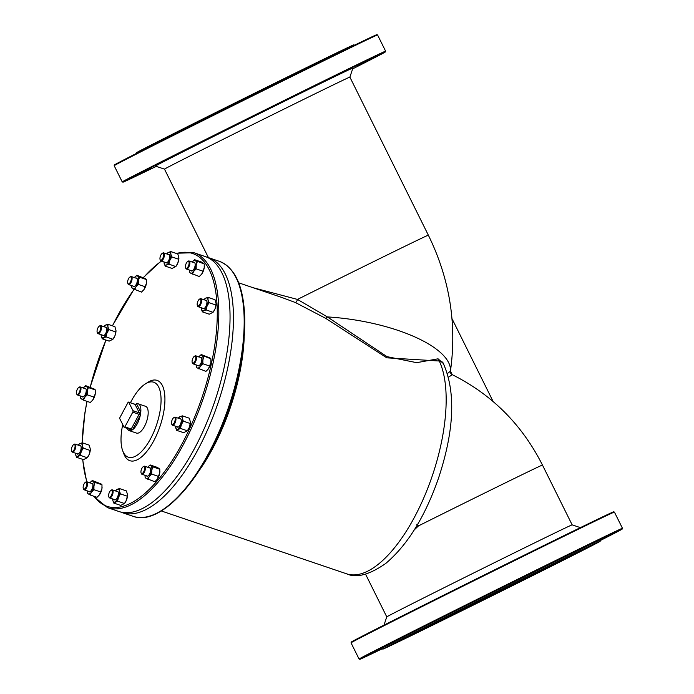 <?xml version="1.0" encoding="UTF-8"?>
<svg xmlns="http://www.w3.org/2000/svg" width="694" height="694" viewBox="0 0 694 694"><rect width="100%" height="100%" fill="white"/><g stroke="black" fill="none" stroke-linecap="round" stroke-linejoin="round"><path stroke-width="1.04" d="M414.353 529.8L418.499 525.879A103.484 0.685 -26.4 0 1 542.465 465.067C522.114 424.745 492.063 394.626 452.306 374.699L452.271 374.734A3.392 3.392 46.5 0 1 450.415 371.195L447.543 373.467M416.86 524.386L418.499 525.879M448.584 377.111L452.271 374.734M452.306 374.699L450.415 371.195A103.484 36.756 8.8 0 0 327.36 316.915L297.492 299.426L253.032 287.698M493.13 401.514L451.994 318.65M542.465 465.067L572.151 524.864A103.484 0.685 153.6 0 0 572.142 524.855A103.484 0.685 153.6 0 0 529.678 545.302A103.484 0.685 153.6 0 0 435.225 592.156A103.484 0.685 153.6 0 0 386.766 616.879L365.565 574.181M127.202 428.398A14.14 5.838 -71.3 0 0 129.179 430.61A14.14 5.838 -71.3 0 0 130.888 430.61L132.537 429.768A14.14 5.838 -71.3 0 0 140.292 415.324L140.778 412.184A14.14 5.838 -71.3 0 0 138.262 403.839A14.14 5.838 -71.3 0 0 136.562 403.839L134.992 404.611M140.318 415.151L139.104 414.335L131.227 429.013L124.885 426.862A1.128 0.468 108.7 0 1 124.243 427.391A1.128 0.468 108.7 0 1 124.105 427.261L119.819 418.777A1.128 0.468 108.7 0 1 120.045 417.302L127.93 402.615A1.128 0.468 108.7 0 1 128.564 402.086A1.128 0.468 108.7 0 1 128.702 402.225L135.044 404.376L139.338 412.861A1.128 0.954 153.2 0 0 140.761 412.349M124.885 426.862L132.762 412.184L139.104 414.335A1.128 0.468 108.7 0 0 139.338 412.861L132.996 410.709A1.128 0.468 108.7 0 1 132.762 412.184M132.996 410.709L128.702 402.225M325.59 318.286L386.801 357.826L439.276 361.01A2.828 2.481 74.6 0 1 438.053 358.815L416.678 362.667L387 356.647L327.36 316.915A2.828 1.084 123 0 1 325.59 318.286L295.453 302.558A2.828 0.815 112.2 0 0 297.492 299.426A103.484 0.685 -26.4 0 1 428.345 235.171L349.88 77.112L352.942 68.021A110.268 0.737 153.6 0 0 253.848 116.392A110.268 0.737 153.6 0 0 155.404 166.083L164.504 169.136M281.747 297.431L295.453 302.558M346.549 573.791A120.452 49.734 108.7 0 0 423.67 498.153A120.452 49.734 108.7 0 0 439.276 361.01L442.72 362.155C456.01 390.835 454.579 429.577 438.443 478.383C425.006 516.778 407.413 545.154 385.673 563.511C369.208 574.91 356.169 578.345 346.549 573.791L161.312 510.958M443.579 363.734L438.053 358.815M120.478 511.964A134.584 55.572 -71.3 0 0 122.161 512.614A134.584 55.572 -71.3 0 0 218.02 403.006A134.584 55.572 -71.3 0 0 208.625 257.7A134.584 55.572 -71.3 0 0 206.899 257.188M93.248 496.036L107.527 507.644L118.752 511.452A134.584 55.572 -71.3 0 0 214.611 401.852A134.584 55.572 -71.3 0 0 205.216 256.546L193.999 252.737L175.677 253.241M130.446 402.728A39.584 16.344 108.7 0 1 145.358 383.912L148.1 382.186A42.412 17.515 108.7 0 1 164.261 408.688A42.412 17.515 108.7 0 1 137.403 459.714A42.412 17.515 108.7 0 1 123.818 453.781L122.691 450.736A39.584 16.344 108.7 0 1 122.743 424.572M138.262 403.839L145.584 406.32A14.14 5.838 108.7 0 1 146.564 421.579A14.14 5.838 108.7 0 1 136.501 433.091L129.179 430.61M145.358 383.912A39.584 16.344 108.7 0 1 160.435 408.653A39.584 16.344 108.7 0 1 135.365 456.27A39.584 16.344 108.7 0 1 122.691 450.736M164.504 169.145A103.484 0.685 -26.4 0 1 164.495 169.136A103.484 0.685 -26.4 0 1 256.884 122.508A103.484 0.685 -26.4 0 1 349.88 77.112M156.271 166.369A146.46 0.972 -26.4 0 1 122.994 182.175A146.46 0.972 -26.4 0 1 253.744 116.176A146.46 0.972 -26.4 0 1 385.361 51.929A146.46 0.972 -26.4 0 1 364.437 62.902A146.46 0.972 -26.4 0 1 352.656 68.88M370.058 59.936L357.011 66.381L370.058 59.936M379.167 55.034L366.111 61.48L379.167 55.034M370.154 59.137L357.098 65.583L370.154 59.137M344.389 71.603L331.333 78.049L344.389 71.603M305.802 90.541L292.747 96.987L305.802 90.541M260.259 113.07L247.203 119.515L260.259 113.07M214.698 135.764L201.642 142.209L214.698 135.764M176.05 155.161L163.003 161.607L176.05 155.161M150.208 168.304L137.16 174.749L150.208 168.304M141.099 173.205L128.052 179.651L141.099 173.205M150.112 169.11L137.065 175.556L150.112 169.11M614.416 512.085L613.652 511.825A146.46 0.972 153.6 0 0 482.044 576.081A146.46 0.972 153.6 0 0 351.285 642.071L351.034 642.826A147.024 0.98 -26.4 0 1 351.034 642.826A147.024 0.98 -26.4 0 1 372.036 631.809A147.024 0.98 -26.4 0 1 519.286 558.262A147.024 0.98 -26.4 0 1 614.416 512.085L622.466 528.29A147.024 0.98 153.6 0 0 622.466 528.29A147.024 0.98 153.6 0 0 527.752 574.259A147.024 0.98 153.6 0 0 380.086 648.014A147.024 0.98 153.6 0 0 359.076 659.04A147.024 0.98 153.6 0 0 359.084 659.048L359.839 659.3A146.46 0.972 -26.4 0 1 380.763 648.317A146.46 0.972 -26.4 0 1 528.281 574.632A146.46 0.972 -26.4 0 1 622.206 529.062A146.46 0.972 -26.4 0 1 600.44 540.461M354.565 45.145L353.767 44.876A121.294 0.807 153.6 0 0 244.765 98.088A121.294 0.807 153.6 0 0 136.475 152.741L136.206 153.539M432.657 625.164A121.294 0.807 153.6 0 0 543.367 570.242A121.294 0.807 153.6 0 0 600.171 541.259A121.294 0.807 153.6 0 0 491.161 594.463A121.294 0.807 153.6 0 0 382.88 649.124A121.294 0.807 153.6 0 0 432.657 625.164M377.562 34.952L376.807 34.7A146.46 0.972 153.6 0 0 282.05 80.704A146.46 0.972 153.6 0 0 135.365 153.964A146.46 0.972 153.6 0 0 114.441 164.938L114.18 165.701A147.024 0.98 -26.4 0 1 114.18 165.701A147.024 0.98 -26.4 0 1 135.191 154.684A147.024 0.98 -26.4 0 1 282.441 81.137A147.024 0.98 -26.4 0 1 377.562 34.952A147.024 0.98 -26.4 0 1 377.571 34.96L385.612 51.165A147.024 0.98 153.6 0 0 385.612 51.165A147.024 0.98 153.6 0 0 290.907 97.134A147.024 0.98 153.6 0 0 143.233 170.889A147.024 0.98 153.6 0 0 122.231 181.915L122.994 182.175M600.171 541.259L600.683 539.741A122.43 0.815 153.6 0 0 490.658 593.448A122.43 0.815 153.6 0 0 381.362 648.612L382.88 649.124M382.082 648.855A146.46 0.972 -26.4 0 1 359.839 659.3M381.735 648.743L373.91 652.681L381.874 648.786M377.952 650.33L364.897 656.776L377.952 650.33M387.061 645.429L374.005 651.883L387.061 645.429M412.904 632.286L399.848 638.732L412.904 632.286M451.542 612.889L438.495 619.334L451.542 612.889M497.104 590.204L484.056 596.649L497.104 590.204M542.647 567.666L529.591 574.111L542.647 567.666M581.234 548.728L568.186 555.174L581.234 548.728M606.998 536.262L593.951 542.708L606.998 536.262M616.012 532.168L602.965 538.613L616.012 532.168M600.51 540.262L608.039 536.471L600.553 540.123M109.93 497.112A3.678 1.518 108.7 0 1 108.75 496.6A3.678 1.518 108.7 0 1 109.019 493.234A3.678 1.518 108.7 0 1 110.858 490.398A3.678 1.518 108.7 0 1 112.255 492.688A3.678 1.518 108.7 0 1 109.93 497.112M108.75 496.6L108.975 497.208A4.242 1.752 -71.3 0 0 109.583 497.902A4.242 1.752 -71.3 0 0 110.337 497.806A4.242 1.752 -71.3 0 0 112.844 493.634A4.242 1.752 -71.3 0 0 112.307 489.869A4.242 1.752 -71.3 0 0 111.552 489.964A4.242 1.752 -71.3 0 0 111.404 490.051L110.858 490.398M84.468 489.018A3.678 1.518 108.7 0 1 83.297 488.507A3.678 1.518 108.7 0 1 83.558 485.132A3.678 1.518 108.7 0 1 85.397 482.295A3.678 1.518 108.7 0 1 86.802 484.594A3.678 1.518 108.7 0 1 84.468 489.018M83.297 488.507L83.523 489.114A4.242 1.752 -71.3 0 0 84.121 489.799A4.242 1.752 -71.3 0 0 84.876 489.704A4.242 1.752 -71.3 0 0 87.383 485.54A4.242 1.752 -71.3 0 0 86.845 481.775A4.242 1.752 -71.3 0 0 86.091 481.87A4.242 1.752 -71.3 0 0 85.952 481.948L85.397 482.295M72.714 451.343A3.678 1.518 108.7 0 1 71.534 450.822A3.678 1.518 108.7 0 1 71.803 447.457A3.678 1.518 108.7 0 1 73.642 444.62A3.678 1.518 108.7 0 1 75.039 446.919A3.678 1.518 108.7 0 1 72.714 451.343M71.534 450.822L71.76 451.438A4.242 1.752 -71.3 0 0 72.367 452.124A4.242 1.752 -71.3 0 0 73.122 452.028A4.242 1.752 -71.3 0 0 75.62 447.864A4.242 1.752 -71.3 0 0 75.091 444.091A4.242 1.752 -71.3 0 0 74.336 444.195A4.242 1.752 -71.3 0 0 74.189 444.273L73.642 444.62M77.806 394.183A3.678 1.518 108.7 0 1 76.626 393.663A3.678 1.518 108.7 0 1 76.895 390.297A3.678 1.518 108.7 0 1 78.734 387.46A3.678 1.518 108.7 0 1 80.131 389.759A3.678 1.518 108.7 0 1 77.806 394.183M76.626 393.663L76.852 394.279A4.242 1.752 -71.3 0 0 77.459 394.964A4.242 1.752 -71.3 0 0 78.214 394.869A4.242 1.752 -71.3 0 0 80.721 390.705A4.242 1.752 -71.3 0 0 80.183 386.931A4.242 1.752 -71.3 0 0 79.428 387.035A4.242 1.752 -71.3 0 0 79.281 387.113L78.734 387.46M128.937 283.785A3.678 1.518 108.7 0 1 127.765 283.273A3.678 1.518 108.7 0 1 128.026 279.908A3.678 1.518 108.7 0 1 129.865 277.071A3.678 1.518 108.7 0 1 131.27 279.37A3.678 1.518 108.7 0 1 128.937 283.785M127.765 283.273L127.991 283.881A4.242 1.752 -71.3 0 0 128.59 284.575A4.242 1.752 -71.3 0 0 129.344 284.479A4.242 1.752 -71.3 0 0 131.851 280.315A4.242 1.752 -71.3 0 0 131.313 276.542A4.242 1.752 -71.3 0 0 130.559 276.637A4.242 1.752 -71.3 0 0 130.42 276.724L129.865 277.071M161.277 260.137A3.678 1.518 108.7 0 1 160.097 259.625A3.678 1.518 108.7 0 1 160.366 256.251A3.678 1.518 108.7 0 1 162.205 253.414A3.678 1.518 108.7 0 1 163.602 255.713A3.678 1.518 108.7 0 1 161.277 260.137M160.097 259.625L160.323 260.233A4.242 1.752 -71.3 0 0 160.93 260.927A4.242 1.752 -71.3 0 0 161.685 260.823A4.242 1.752 -71.3 0 0 164.192 256.659A4.242 1.752 -71.3 0 0 163.654 252.894A4.242 1.752 -71.3 0 0 162.899 252.989A4.242 1.752 -71.3 0 0 162.752 253.076L162.205 253.414M186.738 268.231A3.678 1.518 108.7 0 1 185.558 267.719A3.678 1.518 108.7 0 1 185.827 264.353A3.678 1.518 108.7 0 1 187.666 261.517A3.678 1.518 108.7 0 1 189.063 263.815A3.678 1.518 108.7 0 1 186.738 268.231M185.558 267.719L185.784 268.326A4.242 1.752 -71.3 0 0 186.391 269.02A4.242 1.752 -71.3 0 0 187.146 268.925A4.242 1.752 -71.3 0 0 189.644 264.752A4.242 1.752 -71.3 0 0 189.115 260.987A4.242 1.752 -71.3 0 0 188.36 261.083A4.242 1.752 -71.3 0 0 188.213 261.17L187.666 261.517M98.383 332.851A3.678 1.518 108.7 0 1 97.212 332.339A3.678 1.518 108.7 0 1 97.472 328.973A3.678 1.518 108.7 0 1 99.311 326.137A3.678 1.518 108.7 0 1 100.717 328.427A3.678 1.518 108.7 0 1 98.383 332.851M97.212 332.339L97.438 332.947A4.242 1.752 -71.3 0 0 98.036 333.641A4.242 1.752 -71.3 0 0 98.791 333.536A4.242 1.752 -71.3 0 0 101.298 329.372A4.242 1.752 -71.3 0 0 100.76 325.607A4.242 1.752 -71.3 0 0 100.005 325.703A4.242 1.752 -71.3 0 0 99.867 325.79L99.311 326.137M142.27 473.464A3.678 1.518 108.7 0 1 141.09 472.952A3.678 1.518 108.7 0 1 141.359 469.578A3.678 1.518 108.7 0 1 143.198 466.741A3.678 1.518 108.7 0 1 144.595 469.04A3.678 1.518 108.7 0 1 142.27 473.464M141.09 472.952L141.316 473.56A4.242 1.752 -71.3 0 0 141.923 474.245A4.242 1.752 -71.3 0 0 142.678 474.149A4.242 1.752 -71.3 0 0 145.176 469.985A4.242 1.752 -71.3 0 0 144.647 466.212A4.242 1.752 -71.3 0 0 143.892 466.316A4.242 1.752 -71.3 0 0 143.745 466.394L143.198 466.741M172.823 424.398A3.678 1.518 108.7 0 1 171.644 423.887A3.678 1.518 108.7 0 1 171.912 420.521A3.678 1.518 108.7 0 1 173.752 417.684A3.678 1.518 108.7 0 1 175.148 419.974A3.678 1.518 108.7 0 1 172.823 424.398M171.644 423.887L171.869 424.494A4.242 1.752 -71.3 0 0 172.476 425.188A4.242 1.752 -71.3 0 0 173.231 425.084A4.242 1.752 -71.3 0 0 175.729 420.92A4.242 1.752 -71.3 0 0 175.2 417.155A4.242 1.752 -71.3 0 0 174.446 417.25A4.242 1.752 -71.3 0 0 174.298 417.337L173.752 417.684M193.4 363.075A3.678 1.518 108.7 0 1 192.221 362.554A3.678 1.518 108.7 0 1 192.49 359.188A3.678 1.518 108.7 0 1 194.329 356.352A3.678 1.518 108.7 0 1 195.725 358.651A3.678 1.518 108.7 0 1 193.4 363.075M192.221 362.554L192.446 363.17A4.242 1.752 -71.3 0 0 193.053 363.856A4.242 1.752 -71.3 0 0 193.808 363.76A4.242 1.752 -71.3 0 0 196.315 359.596A4.242 1.752 -71.3 0 0 195.777 355.822A4.242 1.752 -71.3 0 0 195.023 355.927A4.242 1.752 -71.3 0 0 194.875 356.005L194.329 356.352M198.493 305.907A3.678 1.518 108.7 0 1 197.313 305.395A3.678 1.518 108.7 0 1 197.582 302.029A3.678 1.518 108.7 0 1 199.421 299.192A3.678 1.518 108.7 0 1 200.826 301.491A3.678 1.518 108.7 0 1 198.493 305.907M197.313 305.395L197.538 306.002A4.242 1.752 -71.3 0 0 198.146 306.696A4.242 1.752 -71.3 0 0 198.9 306.601A4.242 1.752 -71.3 0 0 201.407 302.437A4.242 1.752 -71.3 0 0 200.87 298.663A4.242 1.752 -71.3 0 0 200.115 298.767A4.242 1.752 -71.3 0 0 199.967 298.845L199.421 299.192M176.658 430.341L175.573 426.237A6.784 2.802 -71.3 0 0 175.669 427.513A6.784 2.802 -71.3 0 0 178.028 429.196A6.784 2.802 -71.3 0 0 181.368 424.607A6.784 2.802 -71.3 0 0 182.34 418.335A6.784 2.802 -71.3 0 0 179.98 416.652L182.401 415.862L182.34 418.335L183.329 421.163L181.368 424.607L180.457 428.398L176.658 430.341L183.606 432.692L187.406 430.757L189.367 427.322A6.784 2.802 108.7 0 1 187.736 430.323A6.784 2.802 108.7 0 1 187.562 430.549M187.736 430.323L187.363 430.818L180.457 428.398M190.434 422.282A6.784 2.802 108.7 0 1 190.434 422.36A6.784 2.802 108.7 0 1 189.367 427.322L190.442 422.212L189.358 418.222L182.401 415.862M179.98 416.652A6.784 2.802 -71.3 0 0 178.297 418.204L179.98 416.652M183.329 421.163L190.286 423.522M177.083 426.749A4.476 1.848 -71.3 0 0 178.367 427.062A4.476 1.848 -71.3 0 0 178.514 426.975A4.476 1.848 -71.3 0 0 180.752 423.514A4.476 1.848 -71.3 0 0 181.082 419.41A4.476 1.848 -71.3 0 0 179.807 418.716M208.391 368.896L210.881 362.632A6.784 2.802 108.7 0 1 208.391 368.896A6.784 2.802 108.7 0 1 208.321 368.991L205.936 371.368L197.096 367.863L196.255 367.065L196.15 364.94M211.019 360.967A6.784 2.802 108.7 0 1 211.019 361.036A6.784 2.802 108.7 0 1 210.881 362.632L210.915 358.833L210.074 358.043L201.234 354.53L202.075 355.328A6.784 2.802 -71.3 0 0 198.874 356.872M198.779 357.002L201.234 354.53M203.967 356.473L202.882 359.917A6.784 2.802 -71.3 0 0 202.075 355.328L210.915 358.833M202.839 363.717L200.393 366.189A6.784 2.802 -71.3 0 0 202.882 359.917L202.839 363.717L209.796 366.076M196.15 365.027L196.15 364.905A6.784 2.802 -71.3 0 0 197.096 367.863A6.784 2.802 -71.3 0 0 200.393 366.189L198.987 369.008M197.66 365.417A4.476 1.848 -71.3 0 0 199.1 365.643A4.476 1.848 -71.3 0 0 200.115 364.628A4.476 1.848 -71.3 0 0 201.659 358.087A4.476 1.848 -71.3 0 0 200.384 357.384M216.112 303.79A6.784 2.802 108.7 0 1 216.112 303.877A6.784 2.802 108.7 0 1 215.045 308.83L216.112 303.729L215.027 299.73L208.079 297.379L208.018 299.851A6.784 2.802 -71.3 0 0 205.65 298.168A6.784 2.802 -71.3 0 0 203.967 299.713L205.65 298.168L208.079 297.379M202.327 311.849L201.243 307.746A6.784 2.802 -71.3 0 0 201.338 309.021A6.784 2.802 -71.3 0 0 203.706 310.704L202.327 311.849L209.284 314.209L213.084 312.274L215.045 308.83A6.784 2.802 108.7 0 1 213.414 311.832A6.784 2.802 108.7 0 1 213.232 312.066M213.414 311.832L213.041 312.335L206.127 309.914L203.706 310.704A6.784 2.802 -71.3 0 0 207.046 306.115A6.784 2.802 -71.3 0 0 208.018 299.851L209.007 302.679L207.046 306.115L206.127 309.914M209.007 302.679L215.955 305.03M202.752 308.257A4.476 1.848 -71.3 0 0 204.192 308.483A4.476 1.848 -71.3 0 0 206.239 305.542A4.476 1.848 -71.3 0 0 206.751 300.927A4.476 1.848 -71.3 0 0 205.476 300.224M204.357 266.123A6.784 2.802 108.7 0 1 204.357 266.201A6.784 2.802 108.7 0 1 204.21 267.797L204.253 263.998L203.411 263.208L201.52 262.054L194.563 259.695L195.413 260.493A6.784 2.802 -71.3 0 0 192.212 262.037M201.72 274.061L204.21 267.797A6.784 2.802 108.7 0 1 201.72 274.061A6.784 2.802 108.7 0 1 201.65 274.156L199.273 276.533L190.434 273.028L189.592 272.23L189.488 270.105M189.488 270.192L189.488 270.07A6.784 2.802 -71.3 0 0 190.434 273.028A6.784 2.802 -71.3 0 0 193.721 271.345L192.325 274.173M192.117 262.167L194.563 259.695M197.296 261.638L196.211 265.082A6.784 2.802 -71.3 0 0 195.413 260.493L204.253 263.998M196.176 268.882L193.721 271.345A6.784 2.802 -71.3 0 0 196.211 265.082L196.176 268.882L203.125 271.233M190.997 270.582A4.476 1.848 -71.3 0 0 192.429 270.807A4.476 1.848 -71.3 0 0 195.092 265.655A4.476 1.848 -71.3 0 0 194.997 263.252A4.476 1.848 -71.3 0 0 193.721 262.549M178.896 258.021A6.784 2.802 108.7 0 1 178.896 258.099A6.784 2.802 108.7 0 1 177.829 263.052L178.896 257.951L177.811 253.961L170.863 251.601L170.802 254.073A6.784 2.802 -71.3 0 0 168.434 252.39A6.784 2.802 -71.3 0 0 166.751 253.943L168.434 252.39L170.863 251.601M165.111 266.071L164.027 261.976A6.784 2.802 -71.3 0 0 164.122 263.252A6.784 2.802 -71.3 0 0 166.491 264.926L165.111 266.071L172.06 268.431L175.868 266.496L177.829 263.052A6.784 2.802 108.7 0 1 176.198 266.062A6.784 2.802 108.7 0 1 176.016 266.288M176.198 266.062L175.825 266.557L168.911 264.136L166.491 264.926A6.784 2.802 -71.3 0 0 169.83 260.345L168.911 264.136M171.791 256.901L169.83 260.345A6.784 2.802 -71.3 0 0 170.802 254.073L171.791 256.901L178.74 259.261M165.536 262.488A4.476 1.848 -71.3 0 0 166.976 262.705A4.476 1.848 -71.3 0 0 169.666 255.635A4.476 1.848 -71.3 0 0 169.536 255.149A4.476 1.848 -71.3 0 0 168.26 254.455M146.555 281.677A6.784 2.802 108.7 0 1 146.555 281.755A6.784 2.802 108.7 0 1 146.417 283.352L146.451 279.552L145.61 278.762L136.77 275.249L137.612 276.047A6.784 2.802 -71.3 0 0 134.419 277.591M143.927 289.615L146.417 283.352A6.784 2.802 108.7 0 1 143.927 289.615A6.784 2.802 108.7 0 1 143.858 289.71L141.481 292.087L132.632 288.583L131.791 287.784L131.687 285.659M131.687 285.746L131.687 285.624A6.784 2.802 -71.3 0 0 132.632 288.583A6.784 2.802 -71.3 0 0 135.929 286.9L134.523 289.728M134.315 277.721L136.77 275.249M138.418 280.636L138.375 284.436L135.929 286.9A6.784 2.802 -71.3 0 0 138.418 280.636A6.784 2.802 -71.3 0 0 137.612 276.047L139.503 277.192L138.418 280.636M139.503 277.192L146.451 279.552M138.375 284.436L145.332 286.787M133.205 286.136A4.476 1.848 -71.3 0 0 134.636 286.362A4.476 1.848 -71.3 0 0 136.874 282.909A4.476 1.848 -71.3 0 0 137.195 278.806A4.476 1.848 -71.3 0 0 136.77 278.181A4.476 1.848 -71.3 0 0 135.929 278.103M116.002 330.734A6.784 2.802 108.7 0 1 116.002 330.812A6.784 2.802 108.7 0 1 114.935 335.775L116.002 330.665L114.918 326.674L107.969 324.315L107.908 326.787L108.897 329.615L106.937 333.059L106.026 336.85L102.218 338.793L101.237 335.965A6.784 2.802 -71.3 0 0 103.597 337.648A6.784 2.802 -71.3 0 0 106.937 333.059A6.784 2.802 -71.3 0 0 107.908 326.787A6.784 2.802 -71.3 0 0 105.54 325.104A6.784 2.802 -71.3 0 0 103.866 326.657L105.54 325.104L107.969 324.315M102.218 338.793L109.175 341.144L112.975 339.21L114.935 335.775A6.784 2.802 108.7 0 1 113.304 338.776A6.784 2.802 108.7 0 1 113.131 339.002M113.304 338.776L112.931 339.271L106.026 336.85M101.133 334.794L101.142 334.69A6.784 2.802 -71.3 0 0 101.237 335.965L101.142 334.734M108.897 329.615L115.855 331.975M102.651 335.202A4.476 1.848 -71.3 0 0 104.083 335.428A4.476 1.848 -71.3 0 0 106.321 331.966A4.476 1.848 -71.3 0 0 106.65 327.863A4.476 1.848 -71.3 0 0 105.375 327.169M95.425 392.075A6.784 2.802 108.7 0 1 95.425 392.145A6.784 2.802 108.7 0 1 95.286 393.741L95.321 389.941L94.479 389.152L85.64 385.647L88.372 387.582L87.288 391.026L87.244 394.825L84.798 397.298L83.393 400.117L81.502 398.972A6.784 2.802 -71.3 0 0 84.798 397.298A6.784 2.802 -71.3 0 0 87.288 391.026A6.784 2.802 -71.3 0 0 86.481 386.437A6.784 2.802 -71.3 0 0 83.28 387.981M83.393 400.117L90.341 402.477L92.796 400.004A6.784 2.802 108.7 0 1 92.727 400.1L95.286 393.741A6.784 2.802 108.7 0 1 92.796 400.004M80.556 396.135L80.556 396.014A6.784 2.802 -71.3 0 0 81.502 398.972L80.66 398.174L80.556 396.048M83.185 388.111L85.64 385.647M88.372 387.582L95.321 389.941M87.244 394.825L94.202 397.185M82.066 396.526A4.476 1.848 -71.3 0 0 83.506 396.751A4.476 1.848 -71.3 0 0 85.744 393.298A4.476 1.848 -71.3 0 0 86.065 389.195A4.476 1.848 -71.3 0 0 84.789 388.501M76.548 457.277L75.559 454.449A6.784 2.802 -71.3 0 0 77.928 456.131A6.784 2.802 -71.3 0 0 81.267 451.542L80.348 455.342L76.548 457.277L83.497 459.636L87.305 457.702L89.266 454.258A6.784 2.802 108.7 0 1 87.635 457.259A6.784 2.802 108.7 0 1 87.453 457.493M87.635 457.259L87.262 457.762L80.348 455.342M90.333 449.226A6.784 2.802 108.7 0 1 90.333 449.304A6.784 2.802 108.7 0 1 89.266 454.258L90.333 449.157L89.248 445.166L82.291 442.807L82.239 445.279L83.228 448.107L81.267 451.542A6.784 2.802 -71.3 0 0 82.239 445.279A6.784 2.802 -71.3 0 0 79.871 443.596L82.291 442.807A133.456 55.104 108.7 0 1 85.015 412.843A133.456 55.104 108.7 0 1 87.054 401.358M75.464 453.286L75.464 453.182A6.784 2.802 -71.3 0 0 75.559 454.449L75.464 453.217M78.491 444.741L78.188 445.149A6.784 2.802 -71.3 0 1 79.871 443.596L78.491 444.741M83.228 448.107L90.177 450.467M76.973 453.694A4.476 1.848 -71.3 0 0 78.413 453.911A4.476 1.848 -71.3 0 0 80.651 450.458A4.476 1.848 -71.3 0 0 80.972 446.355A4.476 1.848 -71.3 0 0 79.697 445.661M90.055 494.952L88.164 493.807A6.784 2.802 -71.3 0 0 91.461 492.133A6.784 2.802 -71.3 0 0 93.95 485.861L93.907 489.66L91.461 492.133L90.055 494.952L97.013 497.312L99.459 494.848A6.784 2.802 108.7 0 1 99.389 494.943L101.949 488.576A6.784 2.802 108.7 0 1 99.459 494.848M102.087 486.91A6.784 2.802 108.7 0 1 102.087 486.98A6.784 2.802 108.7 0 1 101.949 488.576L101.983 484.776L101.142 483.987L92.302 480.482L95.035 482.425L93.95 485.861A6.784 2.802 -71.3 0 0 93.143 481.272A6.784 2.802 -71.3 0 0 89.951 482.824M87.323 493.018L87.218 490.884A6.784 2.802 -71.3 0 0 88.164 493.807L87.323 493.018M89.856 482.955L92.302 480.482M95.035 482.425L101.983 484.776M88.737 491.369A4.476 1.848 -71.3 0 0 90.168 491.586A4.476 1.848 -71.3 0 0 92.406 488.134A4.476 1.848 -71.3 0 0 92.736 484.03A4.476 1.848 -71.3 0 0 91.461 483.336M93.907 489.66L100.864 492.02M113.764 503.055L112.775 500.227A6.784 2.802 -71.3 0 0 115.143 501.909A6.784 2.802 -71.3 0 0 118.483 497.32A6.784 2.802 -71.3 0 0 119.455 491.048L120.444 493.876L118.483 497.32L117.564 501.111L113.764 503.055L120.721 505.414L124.521 503.471L126.482 500.036A6.784 2.802 108.7 0 1 124.851 503.037A6.784 2.802 108.7 0 1 124.668 503.263M124.851 503.037L124.478 503.54L117.564 501.111M127.549 494.996A6.784 2.802 108.7 0 1 127.549 495.082A6.784 2.802 108.7 0 1 126.482 500.036L127.549 494.926L126.464 490.936L119.515 488.576L119.455 491.048A6.784 2.802 -71.3 0 0 117.086 489.365L119.515 488.576M117.086 489.365A6.784 2.802 -71.3 0 0 115.404 490.918L117.086 489.365M112.68 499.055L112.68 498.951A6.784 2.802 -71.3 0 0 112.775 500.227L112.68 498.995M114.189 499.463A4.476 1.848 -71.3 0 0 115.629 499.689A4.476 1.848 -71.3 0 0 117.867 496.227A4.476 1.848 -71.3 0 0 118.188 492.124A4.476 1.848 -71.3 0 0 116.913 491.43M120.444 493.876L127.392 496.236M157.26 479.285A6.784 2.802 108.7 0 1 157.182 479.389L159.741 473.022A6.784 2.802 108.7 0 1 157.26 479.285L154.805 481.757L145.966 478.253A6.784 2.802 -71.3 0 0 149.253 476.578A6.784 2.802 -71.3 0 0 151.743 470.306A6.784 2.802 -71.3 0 0 150.945 465.717L152.827 466.871L151.743 470.306L151.708 474.106L149.253 476.578L147.857 479.398M159.889 471.356A6.784 2.802 108.7 0 1 159.889 471.426A6.784 2.802 108.7 0 1 159.741 473.022L159.785 469.222L158.943 468.433L157.052 467.288L150.095 464.928L150.945 465.717A6.784 2.802 -71.3 0 0 147.744 467.27M147.648 467.4L150.095 464.928M145.02 475.425L145.02 475.303A6.784 2.802 -71.3 0 0 145.966 478.253L145.124 477.463L145.02 475.329M151.708 474.106L158.657 476.466M146.529 475.815A4.476 1.848 -71.3 0 0 146.807 476.119A4.476 1.848 -71.3 0 0 147.961 476.032A4.476 1.848 -71.3 0 0 150.208 472.579A4.476 1.848 -71.3 0 0 150.529 468.476A4.476 1.848 -71.3 0 0 149.253 467.782M152.827 466.871L159.785 469.222M132.537 429.768L140.292 415.324M130.966 430.584A1.128 0.954 153.2 0 0 130.958 429.838L130.585 429.543A1.128 0.468 108.7 0 0 131.227 429.013L132.441 429.829M130.298 429.447L130.888 430.61M124.243 427.391L130.585 429.543A1.128 0.468 108.7 0 1 130.446 429.413M140.778 412.184L136.562 403.839M136.466 403.865A1.128 0.954 -26.8 0 1 135.044 404.376A1.128 0.468 108.7 0 0 134.905 404.238L135.391 404.22L134.992 404.767M134.714 404.264A1.128 0.468 108.7 0 1 134.905 404.238L128.564 402.086M198.805 471.096A120.452 49.734 -71.3 0 0 244.201 337.284M132.892 516.249C159.958 526.685 201.937 480.994 225.377 417.988C238.736 382.168 245.182 348.839 244.739 317.973C243.689 286.553 235.231 267.676 219.356 261.343A134.584 55.572 108.7 0 1 228.751 406.649A134.584 55.572 108.7 0 1 132.892 516.249L122.161 512.614M90.229 387.2A133.456 55.104 108.7 0 1 106.009 340.077M112.48 325.85A133.456 55.104 108.7 0 1 134.055 289.467M143.571 277.557A133.456 55.104 108.7 0 1 161.459 261.109M176.519 253.518A133.456 55.104 108.7 0 1 201.945 397.653A133.456 55.104 108.7 0 1 94.089 496.323M86.993 481.818A133.456 55.104 108.7 0 1 82.777 459.393M107.527 507.644A134.584 55.572 -71.3 0 0 203.385 398.044A134.584 55.572 -71.3 0 0 193.999 252.737M242.128 355.215A120.782 49.873 108.7 0 1 208.079 455.602M443.223 619.785A99.528 0.659 153.6 0 0 580.566 551.027A99.528 0.659 153.6 0 0 450.788 614.754A99.528 0.659 153.6 0 0 443.223 619.785M571.726 555.053A98.964 0.659 -26.4 0 1 565.775 558.097A98.964 0.659 -26.4 0 1 443.24 619.135A98.964 0.659 -26.4 0 1 411.065 634.802M450.441 371.151C457.034 324.046 449.669 278.719 428.345 235.171M281.781 297.448L238.693 282.831M219.356 261.343L208.625 257.7M86.95 401.323L84.876 412.999L82.135 442.841M82.577 459.324L86.655 481.731M161.121 260.987L143.389 277.496M133.925 289.389L112.376 325.816M105.913 340.043L90.133 387.165M208.434 257.639L164.495 169.136M386.766 616.879L383.99 625.121M572.142 524.855L580.375 527.631M402.633 638.68L402.511 639.339L447.561 616.367L565.974 557.829M568.837 556.441L580.505 550.975L579.915 550.68M118.041 491.812L112.307 489.869M115.317 499.845L109.583 497.902M92.58 483.718L86.845 481.775M89.856 491.751L84.121 489.799M80.825 446.034L75.091 444.091M78.092 454.067L72.367 452.124M85.917 388.874L80.183 386.931M83.193 396.907L77.459 394.964M137.048 278.485L131.313 276.542M134.324 286.518L128.59 284.575M169.388 254.837L163.654 252.894M166.664 262.87L160.93 260.927M194.841 262.931L189.115 260.987M192.117 270.964L186.391 269.02M106.494 327.551L100.76 325.607M103.77 335.584L98.036 333.641M150.372 468.164L144.647 466.212M147.648 476.197L141.923 474.245M180.926 419.098L175.2 417.155M178.202 427.131L172.476 425.188M201.512 357.766L195.777 355.822M198.788 365.799L193.053 363.856M206.604 300.606L200.87 298.663M203.88 308.639L198.146 306.696M385.361 51.929L385.612 51.174M114.18 165.71L122.231 181.915M351.034 642.835L359.076 659.04M622.206 529.062L622.466 528.299"/></g></svg>
